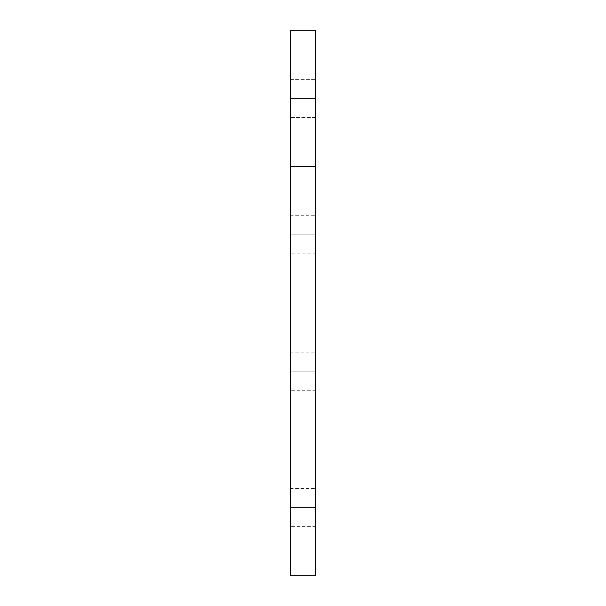 <?xml version="1.0" encoding="UTF-8"?>
<svg xmlns="http://www.w3.org/2000/svg" width="606" height="606" viewBox="0 0 606 606"><rect width="100%" height="100%" fill="white"/><g stroke="black" fill="none" stroke-linecap="round" stroke-linejoin="round"><path stroke-width="0.45" stroke-dasharray="3.03 2.27" d="M315.817 234.825L290.183 234.825L290.183 215.736L290.183 234.825L315.817 234.825L315.817 215.736L315.817 253.914L315.817 234.825L290.183 234.825L315.817 234.825L315.817 215.736L315.817 234.825M315.817 98.475L290.183 98.475L290.183 79.386L290.183 98.475L315.817 98.475L315.817 79.386L315.817 98.475L290.183 98.475L290.183 79.386L290.183 98.475L315.817 98.475L315.817 79.386L315.817 98.475L290.183 98.475L290.183 79.386L290.183 98.475L315.817 98.475L315.817 79.386L315.817 98.475L290.183 98.475L290.183 79.386L290.183 98.475L315.817 98.475L315.817 79.386L315.817 117.564L315.817 98.475L290.183 98.475L315.817 98.475L315.817 117.564L315.817 98.475L290.183 98.475L290.183 117.564L290.183 98.475L315.817 98.475L315.817 117.564L315.817 98.475L290.183 98.475L290.183 117.564L290.183 98.475L315.817 98.475L315.817 117.564L315.817 98.475L290.183 98.475L290.183 117.564L290.183 98.475L315.817 98.475L315.817 79.386L315.817 98.475M315.817 507.525L290.183 507.525L290.183 488.436L290.183 507.525L315.817 507.525L315.817 488.436L315.817 526.614L315.817 507.525L290.183 507.525L315.817 507.525L315.817 488.436L315.817 507.525M315.817 371.175L290.183 371.175L290.183 352.086L290.183 371.175L315.817 371.175L315.817 352.086L315.817 390.264L315.817 371.175L290.183 371.175L315.817 371.175L315.817 352.086L315.817 390.264L315.817 371.175M290.183 371.175L290.183 390.264L290.183 371.175M290.183 507.525L290.183 526.614L290.183 507.525M290.183 98.475L290.183 79.386L290.183 98.475M290.183 234.825L290.183 253.914L290.183 234.825M315.817 30.3L315.817 575.7L290.183 575.7L290.183 30.3L315.817 30.3L290.183 30.3L290.183 575.7L315.817 575.7L315.817 30.3M290.183 215.736L315.817 215.736M290.183 79.386L315.817 79.386L290.183 79.386M290.183 488.436L315.817 488.436M290.183 352.086L315.817 352.086M315.817 117.564L290.183 117.564L315.817 117.564M315.817 390.264L290.183 390.264M315.817 526.614L290.183 526.614M315.817 253.914L290.183 253.914"/><path stroke-width="0.91" d="M315.817 575.7L290.183 575.7L315.817 575.7L315.817 166.65L290.183 166.65L290.183 575.7L290.183 166.65L315.817 166.65L315.817 30.3L290.183 30.3L290.183 166.65L290.183 30.3L315.817 30.3L315.817 575.7"/></g></svg>
